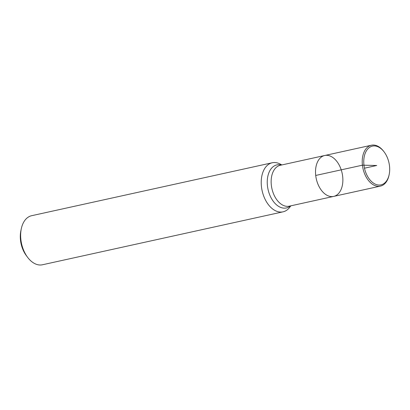 <?xml version="1.0" encoding="UTF-8"?>
<svg xmlns="http://www.w3.org/2000/svg" width="410" height="410" viewBox="0 0 410 410"><rect width="100%" height="100%" fill="white"/><g stroke="black" fill="none" stroke-linecap="round" stroke-linejoin="round"><path stroke-width="0.61" d="M315.715 175.454A20.93 13.228 77.6 0 0 333.694 196.4A20.93 13.228 77.6 0 0 342.673 176.454A20.93 13.228 77.6 0 0 324.694 155.508A20.93 13.228 77.6 0 0 315.715 175.454L362.419 165.179L376.723 165.496L364.475 168.192M290.854 205.825L289.696 207.337A25.118 15.877 -102.4 0 1 283.033 211.832A25.118 15.877 -102.4 0 1 262.128 190.711A25.118 15.877 -102.4 0 1 272.235 162.765A25.118 15.877 -102.4 0 1 280.173 164.051L281.854 164.938M27.531 257.213L26.266 255.507A21.771 13.761 -102.4 0 1 20.5 240.275A21.771 13.761 -102.4 0 1 20.848 230.902L21.284 228.821A25.118 15.877 77.6 0 0 20.879 239.635A25.118 15.877 77.6 0 0 27.531 257.213A25.118 15.877 77.6 0 0 42.45 264.768L283.033 211.832M272.235 162.765L31.652 215.701A25.118 15.877 77.6 0 0 21.284 228.821M333.694 196.4A20.93 13.228 -102.4 0 1 316.274 178.796A20.93 13.228 -102.4 0 1 324.694 155.508L280.322 165.276A20.93 13.228 77.6 0 0 271.897 188.559A20.93 13.228 77.6 0 0 289.316 206.163L380.398 186.119A20.93 13.228 -102.4 0 1 362.978 168.52A20.93 13.228 -102.4 0 1 371.398 145.232A20.93 13.228 -102.4 0 1 383.832 151.531L384.247 152.084A19.844 12.541 -102.4 0 1 389.5 165.968A19.844 12.541 -102.4 0 1 389.182 174.511A19.844 12.541 -102.4 0 1 371.742 181.743A19.844 12.541 -102.4 0 1 365.382 152.843A19.844 12.541 -102.4 0 1 384.247 152.084M389.182 174.511L389.039 175.188A20.93 13.228 -102.4 0 1 380.398 186.119M290.434 205.917A22.053 13.94 -102.4 0 1 268.037 189.41A22.053 13.94 -102.4 0 1 281.439 165.03M371.398 145.232L324.694 155.508"/></g></svg>
